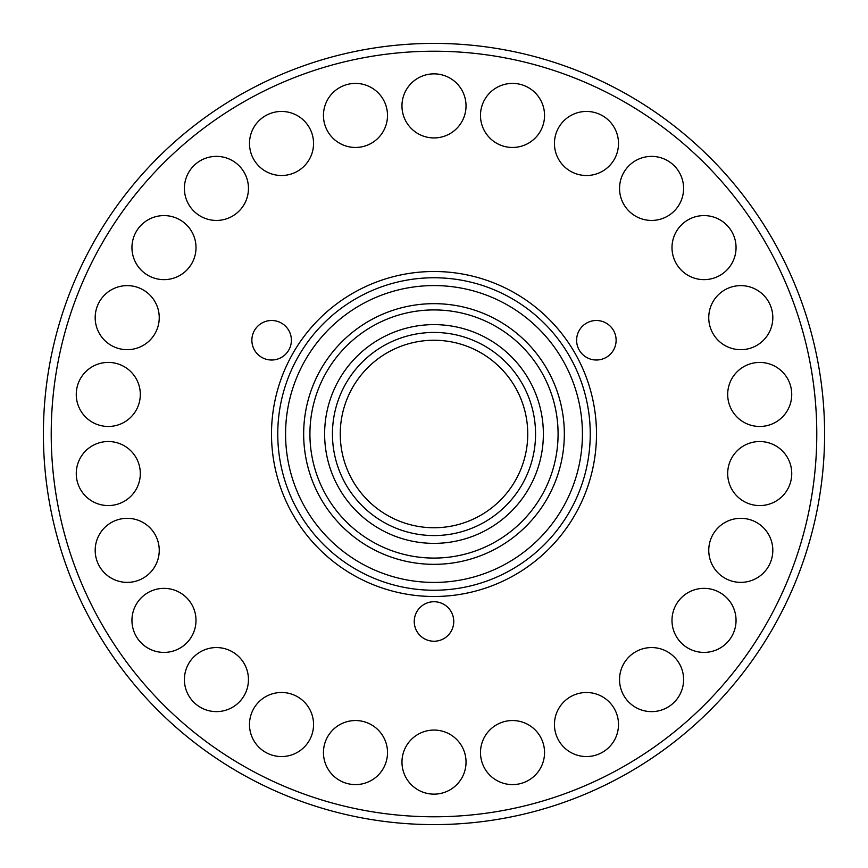 <?xml version="1.0" encoding="UTF-8"?>
<svg xmlns="http://www.w3.org/2000/svg" width="868" height="868" viewBox="0 0 868 868"><rect width="100%" height="100%" fill="white"/><g stroke="black" fill="none" stroke-linecap="round" stroke-linejoin="round"><path stroke-width="1.3" d="M434 590.24A156.24 156.24 0 0 0 590.24 434A156.24 156.24 0 0 0 434 277.76A156.24 156.24 0 0 0 277.76 434A156.24 156.24 0 0 0 434 590.24M434 582.428A148.428 148.428 0 0 1 305.46 359.786A148.428 148.428 0 0 1 562.54 359.786A148.428 148.428 0 0 1 434 582.428M434 558.081A124.081 124.081 0 0 0 558.081 434A124.081 124.081 0 0 0 434 309.919A124.081 124.081 0 0 0 309.919 434A124.081 124.081 0 0 0 434 558.081M434 543.368A109.368 109.368 0 0 1 339.279 379.316A109.368 109.368 0 0 1 528.721 379.316A109.368 109.368 0 0 1 434 543.368M434 535.556A101.556 101.556 0 0 0 521.95 383.222A101.556 101.556 0 0 0 346.05 383.222A101.556 101.556 0 0 0 434 535.556M606.244 357.366A19.758 19.758 0 0 1 576.612 340.256A19.758 19.758 0 0 1 606.244 323.146A19.758 19.758 0 0 1 606.244 357.366M281.514 323.146A19.758 19.758 0 0 1 281.514 357.366A19.758 19.758 0 0 1 251.872 340.256A19.758 19.758 0 0 1 281.514 323.146M414.242 621.488A19.758 19.758 0 0 1 443.874 604.378A19.758 19.758 0 0 1 443.874 638.598A19.758 19.758 0 0 1 414.242 621.488M434 816.788A382.788 382.788 0 0 1 102.5 242.606A382.788 382.788 0 0 1 765.5 242.606A382.788 382.788 0 0 1 434 816.788M324.382 744.907A32.029 32.029 0 0 1 377.667 729.467A32.029 32.029 0 0 1 364.386 783.337A32.029 32.029 0 0 1 324.382 744.907M253.163 709.633A32.029 32.029 0 0 1 308.596 707.398A32.029 32.029 0 0 1 282.816 756.527A32.029 32.029 0 0 1 253.163 709.633M192.457 658.345A32.029 32.029 0 0 1 246.805 669.445A32.029 32.029 0 0 1 210.023 710.968A32.029 32.029 0 0 1 192.457 658.345M145.781 594.027A32.029 32.029 0 0 1 195.897 617.81A32.029 32.029 0 0 1 150.24 649.318A32.029 32.029 0 0 1 145.781 594.027M115.856 520.399A32.029 32.029 0 0 1 158.833 555.487A32.029 32.029 0 0 1 106.959 575.159A32.029 32.029 0 0 1 115.856 520.399M104.431 441.758A32.029 32.029 0 0 1 137.752 486.102A32.029 32.029 0 0 1 82.688 492.785A32.029 32.029 0 0 1 104.431 441.758M112.146 362.65A32.029 32.029 0 0 1 133.889 413.689A32.029 32.029 0 0 1 78.825 407.005A32.029 32.029 0 0 1 112.146 362.65M138.576 287.709A32.029 32.029 0 0 1 147.473 342.459A32.029 32.029 0 0 1 95.599 322.787A32.029 32.029 0 0 1 138.576 287.709M182.172 221.253A32.029 32.029 0 0 1 177.701 276.556A32.029 32.029 0 0 1 132.055 245.036A32.029 32.029 0 0 1 182.172 221.253M240.403 167.166A32.029 32.029 0 0 1 222.837 219.788A32.029 32.029 0 0 1 186.045 178.266A32.029 32.029 0 0 1 240.403 167.166M309.887 128.594A32.029 32.029 0 0 1 280.234 175.477A32.029 32.029 0 0 1 254.454 126.359A32.029 32.029 0 0 1 309.887 128.594M386.575 107.762A32.029 32.029 0 0 1 346.571 146.193A32.029 32.029 0 0 1 333.29 92.333A32.029 32.029 0 0 1 386.575 107.762M466.029 105.896A32.029 32.029 0 0 1 417.985 133.639A32.029 32.029 0 0 1 417.985 78.153A32.029 32.029 0 0 1 466.029 105.896M543.618 123.093A32.029 32.029 0 0 1 490.333 138.533A32.029 32.029 0 0 1 503.614 84.663A32.029 32.029 0 0 1 543.618 123.093M614.837 158.367A32.029 32.029 0 0 1 559.404 160.602A32.029 32.029 0 0 1 585.184 111.473A32.029 32.029 0 0 1 614.837 158.367M675.543 209.655A32.029 32.029 0 0 1 621.195 198.555A32.029 32.029 0 0 1 657.977 157.032A32.029 32.029 0 0 1 675.543 209.655M722.219 273.973A32.029 32.029 0 0 1 672.103 250.19A32.029 32.029 0 0 1 717.76 218.682A32.029 32.029 0 0 1 722.219 273.973M752.144 347.601A32.029 32.029 0 0 1 709.167 312.513A32.029 32.029 0 0 1 761.041 292.841A32.029 32.029 0 0 1 752.144 347.601M763.569 426.242A32.029 32.029 0 0 1 730.248 381.898A32.029 32.029 0 0 1 785.312 375.215A32.029 32.029 0 0 1 763.569 426.242M755.854 505.35A32.029 32.029 0 0 1 734.111 454.311A32.029 32.029 0 0 1 789.175 460.995A32.029 32.029 0 0 1 755.854 505.35M729.424 580.291A32.029 32.029 0 0 1 720.527 525.541A32.029 32.029 0 0 1 772.401 545.212A32.029 32.029 0 0 1 729.424 580.291M685.828 646.747A32.029 32.029 0 0 1 690.299 591.444A32.029 32.029 0 0 1 735.945 622.964A32.029 32.029 0 0 1 685.828 646.747M627.597 700.834A32.029 32.029 0 0 1 645.163 648.212A32.029 32.029 0 0 1 681.955 689.735A32.029 32.029 0 0 1 627.597 700.834M558.113 739.406A32.029 32.029 0 0 1 587.766 692.523A32.029 32.029 0 0 1 613.546 741.641A32.029 32.029 0 0 1 558.113 739.406M481.425 760.238A32.029 32.029 0 0 1 521.429 721.807A32.029 32.029 0 0 1 534.71 775.666A32.029 32.029 0 0 1 481.425 760.238M401.971 762.104A32.029 32.029 0 0 1 450.015 734.361A32.029 32.029 0 0 1 450.015 789.847A32.029 32.029 0 0 1 401.971 762.104M434 824.6A390.6 390.6 0 0 0 824.6 434A390.6 390.6 0 0 0 434 43.4A390.6 390.6 0 0 0 43.4 434A390.6 390.6 0 0 0 434 824.6M434 340.256A93.744 93.744 0 0 1 527.744 434A93.744 93.744 0 0 1 434 527.744A93.744 93.744 0 0 1 340.256 434A93.744 93.744 0 0 1 434 340.256M564.33 434A130.33 130.33 0 0 0 368.835 321.127A130.33 130.33 0 0 0 368.835 546.873A130.33 130.33 0 0 0 564.33 434M596.49 434A162.49 162.49 0 0 0 352.755 293.276A162.49 162.49 0 0 0 352.755 574.725A162.49 162.49 0 0 0 596.49 434"/></g></svg>
